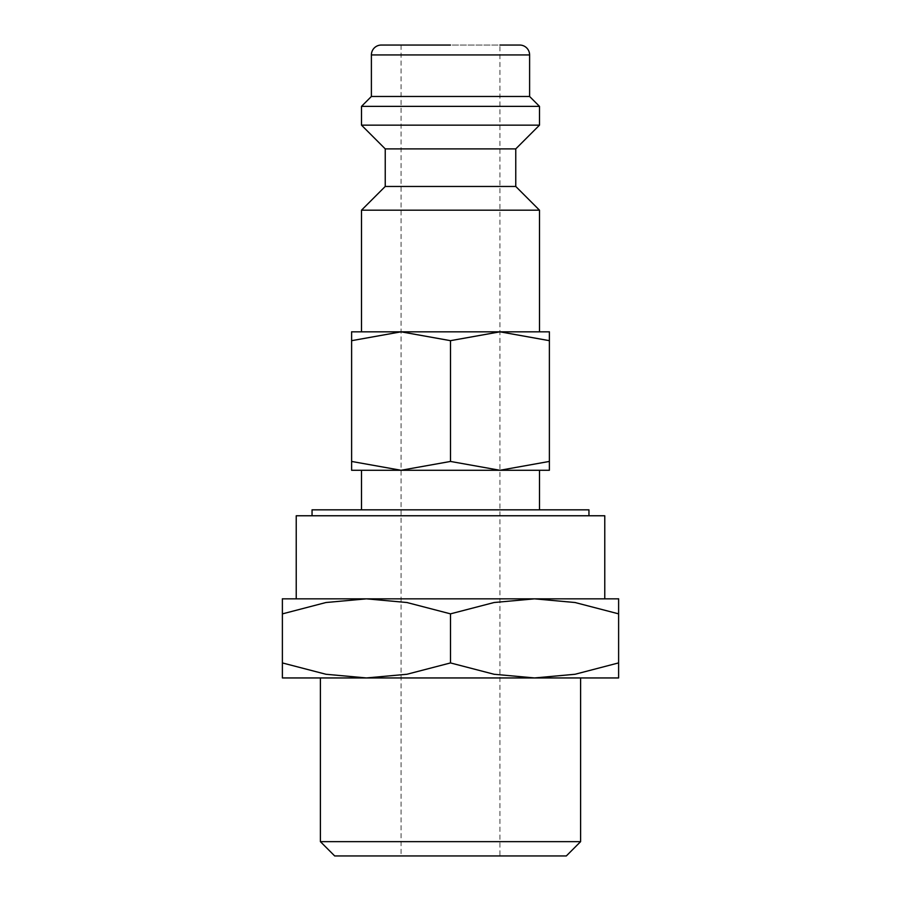 <?xml version="1.0" encoding="UTF-8"?>
<svg xmlns="http://www.w3.org/2000/svg" width="901" height="901" viewBox="0 0 901 901"><rect width="100%" height="100%" fill="white"/><g stroke="black" fill="none" stroke-linecap="round" stroke-linejoin="round"><path stroke-width="0.68" stroke-dasharray="4.5 3.38" d="M351.615 470.277L549.385 470.277M588.95 509.831L312.05 509.831M385.234 186.462L515.766 186.462M361.504 210.192L539.496 210.192M385.234 148.89L515.766 148.89M361.504 125.149L539.496 125.149M361.504 106.363L539.496 106.363M371.392 96.475L529.608 96.475M604.774 515.766L296.226 515.766M282.385 598.838L534.552 598.838L494.063 602.521L450.5 613.851L406.937 602.521L366.448 598.838L325.948 602.521L282.385 613.851L282.385 662.933C282.385 683.037 282.385 683.037 282.385 662.899L325.948 674.263L366.448 677.946L580.604 677.946L320.396 677.946L618.615 677.946M282.385 677.946L366.448 677.946L406.937 674.263L450.5 662.933L494.063 674.263L534.552 677.946L575.052 674.263L618.615 662.933C618.615 683.037 618.615 683.037 618.615 662.899L618.615 613.851L575.052 602.521L534.552 598.838L618.615 598.838M320.396 841.647L580.604 841.647M334.688 855.95L566.312 855.95M351.615 331.827L401.058 331.827L351.615 340.668L351.615 461.447C351.615 473.273 351.615 473.273 351.615 461.425L401.058 470.277L450.5 461.447L499.942 470.277L549.385 461.447C549.385 473.273 549.385 473.273 549.385 461.425L549.385 340.668C549.385 328.842 549.385 328.842 549.385 340.679L499.942 331.827L450.5 340.668L401.058 331.827L450.5 331.827L361.504 331.827L549.385 331.827M450.5 45.05L401.058 45.05L499.942 45.05L499.942 855.95M450.5 598.838L296.226 598.838L450.5 598.838M450.5 515.766L588.95 515.766L450.5 515.766M450.5 470.277L539.496 470.277L450.5 470.277M450.5 331.827L539.496 331.827L450.5 331.827M351.615 340.679C351.615 328.842 351.615 328.842 351.615 340.679M450.5 340.668L450.5 461.447M618.615 613.885C618.615 593.748 618.615 593.748 618.615 613.885M282.385 613.885C282.385 593.748 282.385 593.748 282.385 613.885M450.5 613.851L450.5 662.933M450.5 509.831L539.496 509.831L450.5 509.831M381.281 45.05L519.719 45.05M371.392 54.938L529.608 54.938M401.058 45.05L401.058 855.95"/><path stroke-width="1.35" d="M385.234 186.462L385.234 148.89L515.766 148.89L515.766 186.462L385.234 186.462L361.504 210.192L361.504 331.827M515.766 186.462L539.496 210.192L361.504 210.192M499.942 45.05L519.719 45.05A9.888 9.888 0 0 1 529.608 54.938L529.608 96.475L539.496 106.363L539.496 125.149L361.504 125.149L385.234 148.89M539.496 106.363L361.504 106.363L361.504 125.149M529.608 96.475L371.392 96.475L361.504 106.363M450.5 45.05L381.281 45.05A9.888 9.888 0 0 0 371.392 54.938L371.392 96.475M312.05 515.766L312.05 509.831L588.95 509.831L588.95 515.766M618.615 598.838L534.552 598.838L575.052 602.521L618.615 613.851C618.615 593.748 618.615 593.748 618.615 613.885L618.615 662.933C618.615 683.037 618.615 683.037 618.615 662.899L575.052 674.263L534.552 677.946L494.063 674.263L450.5 662.933L406.937 674.263L366.448 677.946L325.948 674.263L282.385 662.933C282.385 683.037 282.385 683.037 282.385 662.899L282.385 613.851C282.385 593.748 282.385 593.748 282.385 613.885L325.948 602.521L366.448 598.838L406.937 602.521L450.5 613.851L494.063 602.521L534.552 598.838L282.385 598.838M618.615 677.946L282.385 677.946M320.396 841.647L334.688 855.95L566.312 855.95L580.604 841.647L320.396 841.647L320.396 677.946M549.385 470.277L499.942 470.277L450.5 461.447L401.058 470.277L351.615 470.277M549.385 331.827L499.942 331.827L549.385 340.668C549.385 328.842 549.385 328.842 549.385 340.679L549.385 461.447C549.385 473.273 549.385 473.273 549.385 461.425L499.942 470.277L401.058 470.277L351.615 461.447C351.615 473.273 351.615 473.273 351.615 461.425L351.615 340.668C351.615 328.842 351.615 328.842 351.615 340.679L401.058 331.827L450.5 340.668L499.942 331.827L351.615 331.827M296.226 598.838L296.226 515.766L604.774 515.766L604.774 598.838M450.5 340.668L450.5 461.447M450.5 613.851L450.5 662.933M529.608 54.938L371.392 54.938M361.504 470.277L361.504 509.831M580.604 677.946L580.604 841.647M539.496 210.192L539.496 331.827M515.766 148.89L539.496 125.149M539.496 470.277L539.496 509.831"/></g></svg>
